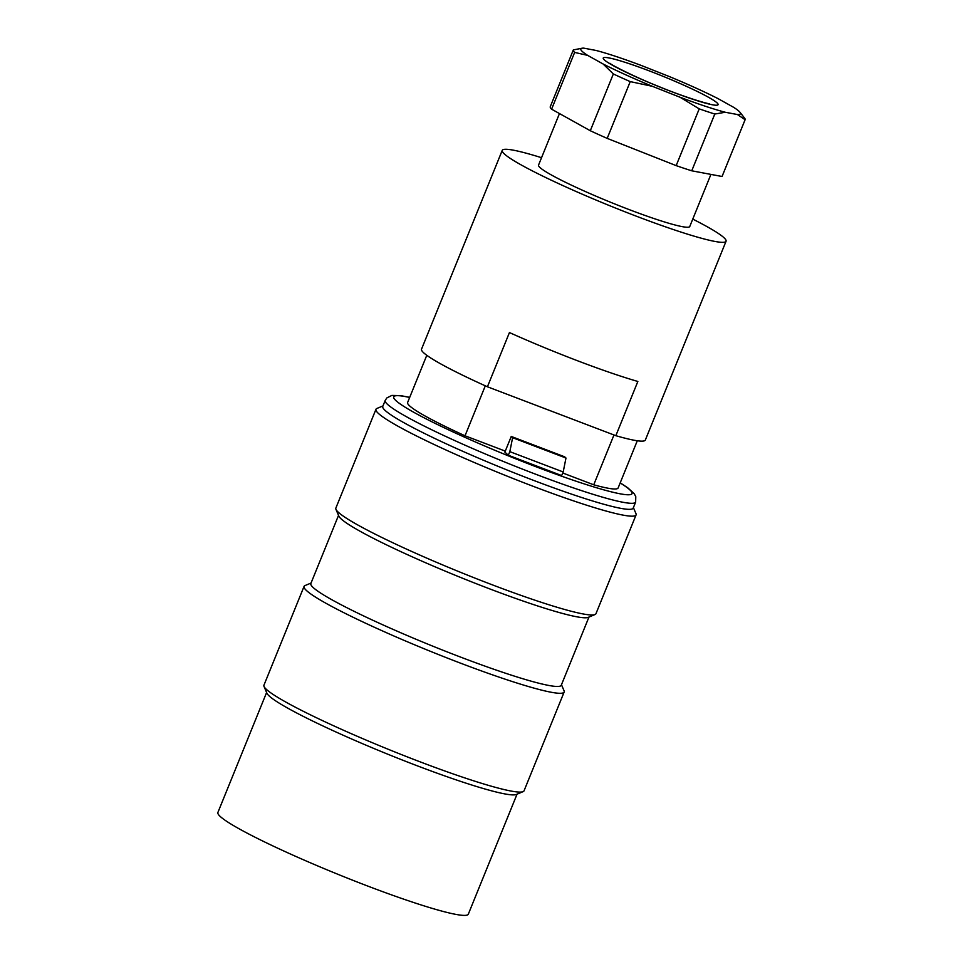 <?xml version="1.0" encoding="UTF-8"?>
<svg xmlns="http://www.w3.org/2000/svg" width="963" height="963" viewBox="0 0 963 963"><rect width="100%" height="100%" fill="white"/><g stroke="black" fill="none" stroke-linecap="round" stroke-linejoin="round"><path stroke-width="1.44" d="M505.286 451.117L465.021 435.782A113.598 10.196 -157.9 0 1 407.626 402.486L426.79 355.299M637.289 440.765L618.126 487.964A113.598 10.196 -157.9 0 1 593.738 484.798L562.765 473.002M511.245 436.456L504.877 452.116L508.295 455.234L561.67 475.566L563.199 471.966L509.836 451.647L512.605 437.696L511.245 436.456L564.607 456.787L565.979 458.027L563.199 471.966M375.967 409.287L335.858 508.091A140.369 12.603 22.1 0 0 335.955 509.355A140.369 12.603 22.1 0 0 338.41 512.34A140.369 12.603 22.1 0 0 470.799 576.452A140.369 12.603 22.1 0 0 595.002 614.538A140.369 12.603 22.1 0 0 595.953 613.708L636.074 514.904A140.369 12.603 -157.9 0 1 516.782 479.971A140.369 12.603 -157.9 0 1 378.531 413.536A140.369 12.603 -157.9 0 1 375.967 409.287A140.369 12.603 -157.9 0 1 376.93 408.444L382.973 405.929M633.401 507.609L635.977 513.64A140.369 12.603 -157.9 0 1 636.074 514.904M304.055 586.407L263.934 685.211A140.369 12.603 22.1 0 0 264.031 686.475A140.369 12.603 22.1 0 0 266.486 689.46A140.369 12.603 22.1 0 0 398.875 753.572A140.369 12.603 22.1 0 0 523.078 791.658A140.369 12.603 22.1 0 0 524.041 790.828L564.149 692.024A140.369 12.603 -157.9 0 1 444.858 657.091A140.369 12.603 -157.9 0 1 306.607 590.656A140.369 12.603 -157.9 0 1 304.055 586.407A140.369 12.603 -157.9 0 1 305.006 585.564L311.049 583.048M561.477 684.729L564.053 690.76A140.369 12.603 -157.9 0 1 564.149 692.024M264.031 686.475L266.907 693.216A135.145 12.134 22.1 0 0 269.279 696.08A135.145 12.134 22.1 0 0 396.732 757.809A135.145 12.134 22.1 0 0 516.312 794.487L523.078 791.658M266.607 692.505L217.891 812.483A135.145 12.134 22.1 0 0 220.346 816.576A135.145 12.134 22.1 0 0 353.457 880.531A135.145 12.134 22.1 0 0 468.319 914.176L517.035 794.186M335.955 509.355L338.832 516.096A135.145 12.134 22.1 0 0 341.191 518.961A135.145 12.134 22.1 0 0 468.656 580.689A135.145 12.134 22.1 0 0 588.237 617.367L595.002 614.538M338.531 515.386L310.844 583.554A135.145 12.134 22.1 0 0 313.312 587.647A135.145 12.134 22.1 0 0 446.411 651.602A135.145 12.134 22.1 0 0 561.273 685.235L588.959 617.066M385.212 400.403L382.768 406.434A135.145 12.134 22.1 0 0 385.224 410.527A135.145 12.134 22.1 0 0 518.335 474.482A135.145 12.134 22.1 0 0 633.197 508.115L635.64 502.096A135.145 12.134 -157.9 0 1 520.778 468.451A135.145 12.134 -157.9 0 1 387.68 404.496A135.145 12.134 -157.9 0 1 385.212 400.403L386.825 397.948L391.857 395.42L400.608 395.624L409.708 397.358M559.467 113.562L538.534 165.106A81.602 7.331 22.1 0 0 540.026 167.574A81.602 7.331 22.1 0 0 656.477 219.383A81.602 7.331 22.1 0 0 689.761 226.51L710.923 174.399M692.77 219.107A120.784 10.846 -157.9 0 1 723.851 237.596A120.784 10.846 -157.9 0 1 726.054 241.256A120.784 10.846 -157.9 0 1 610.073 205.853A120.784 10.846 -157.9 0 1 502.241 150.372A120.784 10.846 -157.9 0 1 531.732 154.742A120.784 10.846 -157.9 0 1 541.543 157.703M726.054 241.256L645.33 440.055A120.784 10.846 -157.9 0 1 615.839 435.685L637.855 381.468A120.784 10.846 -157.9 0 1 509.439 332.56L487.422 386.777A120.784 10.846 -157.9 0 1 421.517 349.184L502.241 150.372M615.839 435.685L487.422 386.777M613.973 434.975L593.738 484.798M485.304 385.826L465.021 435.782M512.605 437.696L565.979 458.027M508.295 455.234L509.836 451.647M725.295 112.262L714.799 114.031L691.747 170.8L722.057 176.494L745.109 119.725A92.701 8.318 -157.9 0 1 745.109 119.725L737.441 114.537A86.176 7.74 22.1 0 0 739.957 112.25A86.176 7.74 22.1 0 0 733.601 107.302L718.097 98.659A86.176 7.74 22.1 0 0 668.936 76.39L641.298 65.472A86.176 7.74 22.1 0 0 595.965 50.437L583.831 48.15A86.176 7.74 22.1 0 0 582.218 48.198A86.176 7.74 22.1 0 0 587.659 55.385L603.163 64.027A86.176 7.74 22.1 0 0 652.324 86.297L679.962 97.215A86.176 7.74 22.1 0 0 725.295 112.262L737.441 114.537M714.799 114.031A92.701 8.318 -157.9 0 1 699.222 108.867L679.962 97.215M587.659 55.385L574.646 52.411L551.594 109.18L590.295 130.727A92.701 8.318 22.1 0 0 607.184 138.383L676.17 165.624L699.222 108.867M676.17 165.624A92.701 8.318 22.1 0 0 691.747 170.8M739.957 112.25L744.543 118.064A92.701 8.318 -157.9 0 1 745.109 119.701L722.057 176.47A92.701 8.318 22.1 0 0 722.057 176.47A92.701 8.318 22.1 0 0 722.069 176.446M574.646 52.411A92.701 8.318 -157.9 0 1 573.322 49.944A92.701 8.318 -157.9 0 1 573.334 49.92L582.218 48.198M573.322 49.944L550.27 106.712A92.701 8.318 22.1 0 0 550.27 106.712L573.31 49.968M550.27 106.712A92.701 8.318 22.1 0 0 551.594 109.18M652.324 86.297L630.235 81.614L607.184 138.383M630.235 81.614A92.701 8.318 -157.9 0 1 613.347 73.958L603.163 64.027M590.295 130.727L613.347 73.958M409.66 397.466A128.609 11.544 22.1 0 0 396.058 400.728A128.609 11.544 22.1 0 0 551.149 472.412A128.609 11.544 22.1 0 0 620.16 482.945M628.466 63.426A62.017 5.573 -157.9 0 1 717.989 103.992A62.017 5.573 -157.9 0 1 635.436 76.607A62.017 5.573 -157.9 0 1 628.466 63.426M620.208 482.836L627.792 487.82L634.244 493.73L635.785 496.667L635.64 502.096M609.904 63.281C610.361 64.352 632.763 76.209 659.486 86.802C684.067 96.974 708.106 104.112 709.587 103.751"/></g></svg>
